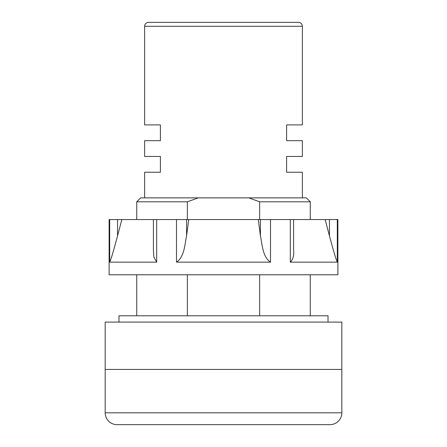 <?xml version="1.0" encoding="UTF-8"?>
<svg xmlns="http://www.w3.org/2000/svg" width="447" height="447" viewBox="0 0 447 447"><rect width="100%" height="100%" fill="white"/><g stroke="black" fill="none" stroke-linecap="round" stroke-linejoin="round"><path stroke-width="0.67" d="M105.179 412.816A11.834 11.834 0 0 0 117.008 424.65L329.992 424.65A11.834 11.834 0 0 0 341.821 412.816L341.821 369.434L105.179 369.434L105.179 322.103L341.821 322.103L341.821 369.434L105.179 369.434L105.179 412.816L341.821 412.816M118.98 322.103L118.98 315.794L328.02 315.794L328.02 322.103M293.59 219.555L293.59 250.208C294.16 255.444 293.064 259.422 290.31 262.154L337.306 262.154C334.932 256.556 331.819 244.593 329.456 235.876L329.456 219.555L337.882 219.555L337.882 274.771L109.118 274.771L109.118 219.555L258.277 219.555L260.422 235.876L260.422 219.555L325.159 219.555L329.456 235.876M186.578 219.555L186.578 235.876C184.695 244.582 184.527 256.667 176.504 262.154L270.496 262.154C262.417 256.556 262.328 244.593 260.422 235.876M117.544 219.555L117.544 235.876C115.186 244.582 112.035 256.667 109.694 262.154L156.69 262.154L153.852 257.008L153.41 250.208L153.41 219.555M117.544 235.876L121.841 219.555M186.578 235.876L188.723 219.555M258.277 219.555L260.422 219.555M325.159 219.555L329.456 219.555M302.384 26.295L144.616 26.295A3.945 3.945 0 0 1 148.56 22.35L298.44 22.35A3.945 3.945 0 0 1 302.384 26.295L302.384 124.897L286.605 124.897L286.605 140.671L302.384 140.671L302.384 156.45L286.605 156.45L286.605 172.229L302.384 172.229L302.384 197.865M144.616 26.295L144.616 124.897L160.395 124.897L144.616 124.897M160.395 140.671L160.395 124.897L160.395 140.671L144.616 140.671L160.395 140.671M144.616 140.671L144.616 156.45L160.395 156.45L144.616 156.45M160.395 172.229L160.395 156.45L160.395 172.229L144.616 172.229L160.395 172.229M144.616 172.229L144.616 197.865M310.268 201.809L259.651 201.809L248.755 197.865L306.329 197.865L310.268 201.809L310.268 219.555M310.268 274.771L310.268 315.794M259.651 201.809L259.651 219.555M259.651 274.771L259.651 315.794M198.244 197.865L187.349 201.809L136.732 201.809L140.671 197.865L248.755 197.865M187.349 201.809L187.349 219.555M187.349 274.771L187.349 315.794M302.384 140.671L286.605 140.671L286.605 124.897L302.384 124.897M302.384 172.229L286.605 172.229L286.605 156.45L302.384 156.45M337.306 219.555L337.306 262.154M290.31 262.154L290.31 219.555M270.496 219.555L270.496 262.154M176.504 262.154L176.504 219.555M156.69 219.555L156.69 262.154M109.694 262.154L109.694 219.555M136.732 201.809L136.732 219.555M136.732 274.771L136.732 315.794"/></g></svg>
